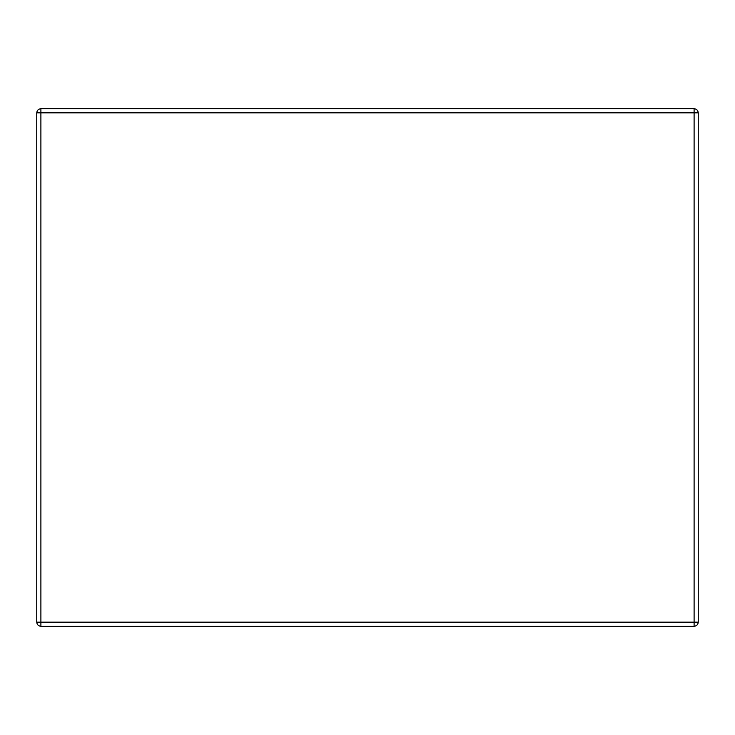 <?xml version="1.0" encoding="UTF-8"?>
<svg xmlns="http://www.w3.org/2000/svg" width="735" height="735" viewBox="0 0 735 735"><rect width="100%" height="100%" fill="white"/><g stroke="black" fill="none" stroke-linecap="round" stroke-linejoin="round"><path stroke-width="1.1" d="M40.894 108.697L694.106 108.697C696.605 108.964 697.984 110.342 698.25 112.841L698.25 622.159L698.25 112.841C697.984 110.342 696.605 108.964 694.106 108.697L694.106 112.841L40.894 112.841L40.894 622.159L694.106 622.159L694.106 112.841L698.25 112.841L694.106 112.841L694.106 108.697L40.894 108.697L40.894 112.841L694.106 112.841L694.106 622.159L698.25 622.159C697.984 624.658 696.605 626.036 694.106 626.303L40.894 626.303L694.106 626.303C696.605 626.036 697.984 624.658 698.25 622.159L694.106 622.159L694.106 626.303L694.106 622.159L40.894 622.159L40.894 108.697C38.395 108.964 37.016 110.342 36.75 112.841L40.894 112.841L36.75 112.841C37.016 110.342 38.395 108.964 40.894 108.697M36.75 622.159L36.75 112.841L36.75 622.159L40.894 622.159L40.894 626.303L40.894 622.159L36.75 622.159C37.016 624.658 38.395 626.036 40.894 626.303C38.395 626.036 37.016 624.658 36.75 622.159"/></g></svg>

